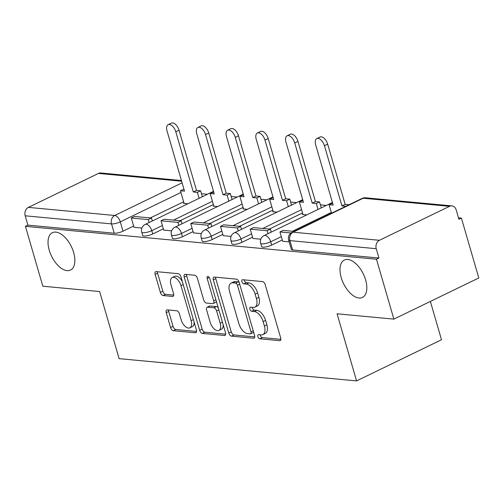 <?xml version="1.0" encoding="UTF-8"?>
<svg xmlns="http://www.w3.org/2000/svg" width="504" height="504" viewBox="0 0 504 504"><rect width="100%" height="100%" fill="white"/><g stroke="black" fill="none" stroke-linecap="round" stroke-linejoin="round"><path stroke-width="0.76" d="M257.872 336.603A2.23 1.184 -115.9 0 0 259.781 338.795L279.657 340.66A3.188 1.688 -115.9 0 0 280.186 340.572A3.188 1.688 -115.9 0 0 280.671 337.882L265.224 284.716A3.188 1.688 -115.9 0 0 262.496 281.585L242.619 279.72A2.23 1.184 -115.9 0 0 242.248 279.783A2.23 1.184 -115.9 0 0 241.907 281.667A2.23 1.184 -115.9 0 0 243.823 283.859L246.393 284.099A10.193 5.399 -115.9 0 1 255.125 294.109L256.41 298.538A10.193 5.399 -115.9 0 1 254.873 307.15A10.193 5.399 -115.9 0 1 253.172 307.434L250.601 307.188A2.23 1.184 -115.9 0 0 250.23 307.251A2.23 1.184 -115.9 0 0 249.889 309.135A2.23 1.184 -115.9 0 0 251.798 311.327L254.375 311.567A10.193 5.399 -115.9 0 1 263.107 321.577L264.392 326.012A10.193 5.399 -115.9 0 1 262.849 334.618A10.193 5.399 -115.9 0 1 261.154 334.902L258.577 334.662A2.23 1.184 -115.9 0 0 258.206 334.725A2.23 1.184 -115.9 0 0 257.872 336.603M260.228 334.814A2.23 1.184 -115.9 0 0 260.348 335.406A2.23 1.184 -115.9 0 0 262.256 337.598L280.848 339.337M244.27 279.877A2.23 1.184 -115.9 0 0 244.383 280.463A2.23 1.184 -115.9 0 0 246.298 282.656L248.869 282.895L246.393 284.099M252.252 307.346A2.23 1.184 -115.9 0 0 252.365 307.938A2.23 1.184 -115.9 0 0 254.274 310.124L256.851 310.369L254.375 311.567M73.641 252.51A20.765 11.006 -115.9 0 0 52.385 232.684A20.765 11.006 -115.9 0 0 49.247 250.223A20.765 11.006 -115.9 0 0 70.497 270.056A20.765 11.006 -115.9 0 0 73.641 252.51M365.602 279.877A20.765 11.006 -115.9 0 0 344.345 260.045A20.765 11.006 -115.9 0 0 341.208 277.591A20.765 11.006 -115.9 0 0 362.458 297.423A20.765 11.006 -115.9 0 0 365.602 279.877M167.265 309.865A3.188 1.688 -115.9 0 0 166.729 309.954A3.188 1.688 -115.9 0 0 166.251 312.644L170.585 327.562A3.188 1.688 -115.9 0 0 173.313 330.693L195.388 332.76A3.188 1.688 -115.9 0 0 195.917 332.671A3.188 1.688 -115.9 0 0 196.396 329.981L180.949 276.816A3.188 1.688 -115.9 0 0 178.221 273.685L156.152 271.618A3.188 1.688 -115.9 0 0 155.616 271.706A3.188 1.688 -115.9 0 0 155.137 274.397L160.373 292.414A3.188 1.688 -115.9 0 0 163.101 295.539L172.544 296.428A3.188 1.688 -115.9 0 0 173.08 296.339A3.188 1.688 -115.9 0 0 173.559 293.649L170.963 284.716A8.518 4.517 -115.9 0 1 172.255 277.515A8.518 4.517 -115.9 0 1 180.974 285.648L191.142 320.651A8.518 4.517 -115.9 0 1 189.851 327.852A8.518 4.517 -115.9 0 1 181.131 319.712L179.437 313.879A3.188 1.688 -115.9 0 0 176.709 310.754L167.265 309.865M379.443 240.288L449.518 206.331A6.489 5.242 95.4 0 1 451.868 205.884A6.489 5.242 95.4 0 1 456.214 209.947L458.924 219.278L461.399 218.075L478.8 277.962L393.87 319.12L337.075 313.797L356.574 380.904L119.12 358.646L99.622 291.539L42.834 286.215L25.433 226.334L376.469 259.232L378.945 258.035L376.236 248.705L289.907 240.616A6.489 1.682 163.8 0 1 288.628 240.024L291.337 249.354A6.489 1.682 163.8 0 0 292.616 249.94L289.907 240.616A6.489 5.242 95.4 0 1 293.114 232.193L379.443 240.288A6.489 5.242 95.4 0 0 376.236 248.705M393.87 319.12L376.469 259.232M228.759 333.018A3.188 1.688 -115.9 0 0 231.487 336.143L253.562 338.216A3.188 1.688 -115.9 0 0 254.092 338.127A3.188 1.688 -115.9 0 0 254.577 335.437L239.129 282.265A3.188 1.688 -115.9 0 0 236.401 279.14L214.326 277.068A3.188 1.688 -115.9 0 0 213.797 277.156A3.188 1.688 -115.9 0 0 213.312 279.846L228.759 333.018L231.235 331.815A3.188 1.688 -115.9 0 0 233.963 334.946L254.753 336.892M224.475 335.488L202.4 333.415A3.188 1.688 -115.9 0 1 199.672 330.29L184.225 277.118A3.188 1.688 -115.9 0 1 184.71 274.428A3.188 1.688 -115.9 0 1 185.239 274.34L194.683 275.228A3.188 1.688 -115.9 0 1 197.411 278.359L203.679 299.918A3.188 1.688 -115.9 0 0 206.407 303.049L212.675 303.635A3.188 1.688 -115.9 0 0 213.205 303.547A3.188 1.688 -115.9 0 0 213.683 300.856L207.163 278.41A2.23 1.184 -115.9 0 1 207.503 276.526A2.23 1.184 -115.9 0 1 209.784 278.655L225.483 332.709A3.188 1.688 -115.9 0 1 225.004 335.399A3.188 1.688 -115.9 0 1 224.475 335.488L225.401 335.034M183.632 201.795L150.331 217.936M133.617 226.038L123.001 231.178L120.292 221.854A6.489 1.682 163.8 0 1 111.529 223.896L25.2 215.8A6.489 5.242 -84.6 0 1 28.407 207.383L98.475 173.426A6.489 5.242 -84.6 0 1 100.832 172.979L181.446 180.539M461.399 218.075L458.501 217.804M326.346 205.418L320.374 204.857M296.617 202.627L290.644 202.072M266.887 199.842L260.914 199.282M237.157 197.058L231.185 196.497M207.428 194.267L201.455 193.712M430.372 301.43L441.504 339.74L356.574 380.904M25.433 226.334L27.909 225.131L25.2 215.8M282.631 241.227L289.17 241.888M302.917 214.2L302.343 214.477L306.785 214.893M252.901 238.442L260.782 239.224M273.187 211.415L272.614 211.693L277.055 212.108M223.171 235.651L231.053 236.439M243.457 208.624L242.884 208.908L247.325 209.324M193.442 232.867L201.323 233.654M213.727 205.84L213.154 206.117L217.596 206.539M163.712 230.082L171.593 230.863M213.362 204.586L180.06 220.721M163.346 228.822L152.731 233.969L151.773 230.656A6.489 1.682 163.8 0 1 145.41 232.583A6.489 1.682 163.8 0 1 141.731 232.111L142.689 235.418A6.489 1.682 -16.2 0 0 146.374 235.891A6.489 1.682 -16.2 0 0 152.731 233.969M243.092 207.371L209.79 223.511M193.076 231.613L182.461 236.754L181.503 233.44A6.489 1.682 163.8 0 1 175.14 235.368A6.489 1.682 163.8 0 1 171.461 234.896L172.418 238.209A6.489 1.682 -16.2 0 0 176.104 238.676A6.489 1.682 -16.2 0 0 182.461 236.754M272.822 210.155L239.52 226.296M222.806 234.398L212.19 239.539L211.233 236.231A6.489 1.682 163.8 0 1 204.87 238.153A6.489 1.682 163.8 0 1 201.191 237.68L202.148 240.994A6.489 1.682 -16.2 0 0 205.834 241.466A6.489 1.682 -16.2 0 0 212.19 239.539M302.551 212.946L269.249 229.081M252.536 237.182L241.92 242.329L240.962 239.016A6.489 1.682 163.8 0 1 234.599 240.944A6.489 1.682 163.8 0 1 230.92 240.471L231.878 243.779A6.489 1.682 -16.2 0 0 235.563 244.251A6.489 1.682 -16.2 0 0 241.92 242.329M282.265 239.973L271.65 245.114L270.692 241.8A6.489 1.682 163.8 0 1 264.329 243.728A6.489 1.682 163.8 0 1 260.65 243.256L261.608 246.569A6.489 1.682 -16.2 0 0 265.293 247.036A6.489 1.682 -16.2 0 0 271.65 245.114M133.982 227.291L141.863 228.079M183.998 203.055L183.424 203.333L187.866 203.748M27.909 225.131L114.238 233.226A6.489 1.682 -16.2 0 0 123.001 231.178M378.945 258.035L292.616 249.94M262.849 334.618L265.325 333.421A10.193 5.399 -115.9 0 0 266.868 324.809L264.392 326.012M256.851 310.369A10.193 5.399 -115.9 0 1 265.583 320.38L266.868 324.809M254.873 307.15L257.349 305.953A10.193 5.399 -115.9 0 0 258.886 297.341L256.41 298.538M248.869 282.895A10.193 5.399 -115.9 0 1 257.601 292.912L258.886 297.341M215.611 277.187A3.188 1.688 -115.9 0 0 215.788 278.649L231.235 331.815M250.305 333.887A2.23 1.184 -115.9 0 0 250.677 333.824A2.23 1.184 -115.9 0 0 251.011 331.941L237.453 285.27A2.23 1.184 -115.9 0 0 235.544 283.078L232.829 282.826A10.193 5.399 -115.9 0 0 231.134 283.109A10.193 5.399 -115.9 0 0 229.591 291.715L238.858 323.618A10.193 5.399 -115.9 0 0 247.59 333.629L250.305 333.887M250.677 333.824L253.153 332.621A2.23 1.184 -115.9 0 0 253.575 332.004M239.268 282.757A2.23 1.184 -115.9 0 0 238.02 281.881L235.544 283.078M231.134 283.109L233.61 281.906A10.193 5.399 -115.9 0 1 235.305 281.629L238.02 281.881M225.666 334.165L204.876 332.218L202.4 333.415M186.524 274.466A3.188 1.688 -115.9 0 0 186.701 275.921L202.148 329.087A3.188 1.688 -115.9 0 0 204.876 332.218M213.205 303.547L215.681 302.35A3.188 1.688 -115.9 0 0 216.329 301.197M210.181 322.295A8.518 4.517 -115.9 0 0 218.9 330.429A8.518 4.517 -115.9 0 0 220.185 323.234L216.6 310.899A3.188 1.688 -115.9 0 0 213.872 307.774L207.61 307.182A3.188 1.688 -115.9 0 0 207.075 307.27A3.188 1.688 -115.9 0 0 206.596 309.96L210.181 322.295M218.9 330.429L221.376 329.232A8.518 4.517 -115.9 0 0 223.14 324.633M218.339 308.108A3.188 1.688 -115.9 0 0 216.348 306.571L213.872 307.774M207.075 307.27L209.551 306.073A3.188 1.688 -115.9 0 1 210.086 305.985L216.348 306.571M189.851 327.852L192.326 326.649A8.518 4.517 -115.9 0 0 194.097 322.056M182.398 281.799A8.518 4.517 -115.9 0 0 174.731 276.318L172.255 277.515M157.437 271.738A3.188 1.688 -115.9 0 0 157.613 273.193L162.849 291.211A3.188 1.688 -115.9 0 0 165.577 294.342L173.735 295.105M168.55 309.985A3.188 1.688 -115.9 0 0 168.727 311.447L173.061 326.359A3.188 1.688 -115.9 0 0 175.789 329.49L196.579 331.437M316.814 138.594L320.034 137.031A7.465 3.956 64.1 0 1 327.676 144.157L324.456 145.719A7.465 3.956 -115.9 0 0 316.814 138.594A7.465 3.956 -115.9 0 0 315.687 144.894L333.175 205.084L329.074 204.7L331.55 213.224M329.074 204.7L332.615 203.169M327.676 144.157L345.158 204.341L349.108 204.712M294.027 231.405L283.154 230.385L279.934 231.947L291.016 232.987M279.934 231.947L282.643 241.277M324.456 145.719L341.939 205.903L345.889 206.275M341.939 205.903L345.158 204.341M287.085 135.803L290.304 134.247A7.465 3.956 64.1 0 1 297.946 141.372L294.727 142.934A7.465 3.956 -115.9 0 0 287.085 135.803A7.465 3.956 -115.9 0 0 285.957 142.109L303.446 202.293L299.344 201.909L303.017 214.54M299.344 201.909L302.885 200.378M297.946 141.372L315.428 201.556L319.53 201.94L316.31 203.503L318.037 209.444M321.256 207.881L319.53 201.94M271.234 232.124L270.383 229.188L253.424 227.6L250.204 229.162L267.164 230.75L268.015 233.686M250.204 229.162L252.913 238.487M270.383 229.188L267.164 230.75M294.727 142.934L312.209 203.118L316.31 203.503M312.209 203.118L315.428 201.556M257.355 133.018L260.574 131.456A7.465 3.956 64.1 0 1 268.216 138.587L264.997 140.143A7.465 3.956 -115.9 0 0 257.355 133.018A7.465 3.956 -115.9 0 0 256.227 139.325L273.716 199.508L269.615 199.124L273.288 211.756M269.615 199.124L273.155 197.593M268.216 138.587L285.699 198.771L289.8 199.156L286.581 200.712L288.307 206.659M291.526 205.097L289.8 199.156M241.504 229.339L240.654 226.403L223.694 224.816L220.475 226.372L237.434 227.966L238.285 230.895M220.475 226.372L223.184 235.702M240.654 226.403L237.434 227.966M264.997 140.143L282.479 200.327L286.581 200.712M282.479 200.327L285.699 198.771M227.632 130.234L230.845 128.671A7.465 3.956 64.1 0 1 238.487 135.797L235.267 137.359A7.465 3.956 -115.9 0 0 227.632 130.234A7.465 3.956 -115.9 0 0 226.498 136.534L243.986 196.724L239.885 196.339L243.558 208.971M239.885 196.339L243.432 194.809M238.487 135.797L255.969 195.98L260.07 196.365L256.851 197.927L258.577 203.868M261.797 202.312L260.07 196.365M211.774 226.548L210.924 223.618L193.964 222.025L190.745 223.587L207.705 225.175L208.555 228.11M190.745 223.587L193.454 232.917M210.924 223.618L207.705 225.175M235.267 137.359L252.75 197.543L256.851 197.927M252.75 197.543L255.969 195.98M197.902 127.443L201.115 125.887A7.465 3.956 64.1 0 1 208.757 133.012L205.537 134.574A7.465 3.956 -115.9 0 0 197.902 127.443A7.465 3.956 -115.9 0 0 196.768 133.749L214.257 193.933L210.155 193.549L213.828 206.18M210.155 193.549L213.702 192.024M208.757 133.012L226.239 193.196L230.341 193.58L227.121 195.143L228.847 201.083M232.067 199.521L230.341 193.58M182.045 223.763L181.194 220.828L164.235 219.24L161.015 220.802L177.975 222.39L178.826 225.326M161.015 220.802L163.724 230.126M181.194 220.828L177.975 222.39M205.537 134.574L223.02 194.758L227.121 195.143M223.02 194.758L226.239 193.196M168.172 124.658L171.392 123.096A7.465 3.956 64.1 0 1 179.027 130.227L175.808 131.783A7.465 3.956 -115.9 0 0 168.172 124.658A7.465 3.956 -115.9 0 0 167.038 130.964L184.527 191.148L180.426 190.764L184.099 203.396M180.426 190.764L183.973 189.233M179.027 130.227L196.51 190.411L200.611 190.796L197.392 192.352L199.118 198.299M202.337 196.736L200.611 190.796M152.315 220.979L151.465 218.043L134.505 216.455L131.286 218.012L148.245 219.605L149.096 222.535M131.286 218.012L133.995 227.342M151.465 218.043L148.245 219.605M175.808 131.783L193.29 191.967L197.392 192.352M193.29 191.967L196.51 190.411M262.256 337.598L259.781 338.795M246.298 282.656L243.823 283.859M254.274 310.124L251.798 311.327M180.923 192.471L120.292 221.854A6.489 3.44 64.1 0 0 114.736 215.479L182.108 182.826M181.642 181.219L98.475 173.426M28.407 207.383L114.736 215.479A6.489 5.242 95.4 0 0 111.529 223.896L114.238 233.226M449.518 206.331L363.182 198.236L293.114 232.193A6.489 3.44 -115.9 0 0 292.03 232.376A6.489 6.489 0 0 0 288.628 240.024M212.404 201.272L173.534 220.109M162.382 225.515L151.773 230.656A6.489 3.44 64.1 0 0 146.21 224.28A6.489 3.44 64.1 0 0 145.133 224.463A6.489 6.489 0 0 0 141.731 232.111M242.134 204.063L203.263 222.9M192.112 228.299L181.503 233.44A6.489 3.44 64.1 0 0 175.94 227.065A6.489 3.44 64.1 0 0 174.863 227.247A6.489 6.489 0 0 0 171.461 234.896M271.864 206.848L232.993 225.685M221.842 231.084L211.233 236.231A6.489 3.44 64.1 0 0 205.67 229.856A6.489 3.44 64.1 0 0 204.593 230.032A6.489 6.489 0 0 0 201.191 237.68M301.594 209.632L262.723 228.469M251.572 233.875L240.962 239.016A6.489 3.44 64.1 0 0 235.399 232.64A6.489 3.44 64.1 0 0 234.316 232.823A6.489 6.489 0 0 0 230.92 240.471M331.317 212.423L292.452 231.26M281.301 236.659L270.692 241.8A6.489 3.44 64.1 0 0 265.129 235.425A6.489 3.44 64.1 0 0 264.046 235.607A6.489 6.489 0 0 0 260.65 243.256M362.105 198.412A6.489 3.44 -115.9 0 1 363.182 198.236A6.489 5.242 -84.6 0 1 365.539 197.795A6.489 6.489 0 0 0 362.105 198.412L292.03 232.376M265.583 320.38L263.107 321.577M257.601 292.912L255.125 294.109M280.583 340.206L279.657 340.66M215.788 278.649L213.312 279.846M254.488 337.762L253.562 338.216M233.963 334.946L231.487 336.143M253.247 330.857L251.011 331.941M239.683 284.187L237.453 285.27M235.305 281.629L232.829 282.826M202.148 329.087L199.672 330.29M186.701 275.921L184.225 277.118M215.92 299.773L213.683 300.856M209.185 277.427L207.163 278.41M222.422 322.151L220.185 323.234M218.837 309.815L216.6 310.899M210.086 305.985L207.61 307.182M193.372 319.574L191.142 320.651M183.204 284.571L180.974 285.648M173.477 295.974L172.544 296.428M165.577 294.342L163.101 295.539M162.849 291.211L160.373 292.414M157.613 273.193L155.137 274.397M196.314 332.312L195.388 332.76M175.789 329.49L173.313 330.693M173.061 326.359L170.585 327.562M168.727 311.447L166.251 312.644M264.046 235.607L332.413 202.476M234.316 232.823L302.683 199.685M204.593 230.032L272.96 196.9M174.863 227.247L243.23 194.116M145.133 224.463L213.501 191.325M451.868 205.884L365.539 197.795"/></g></svg>
